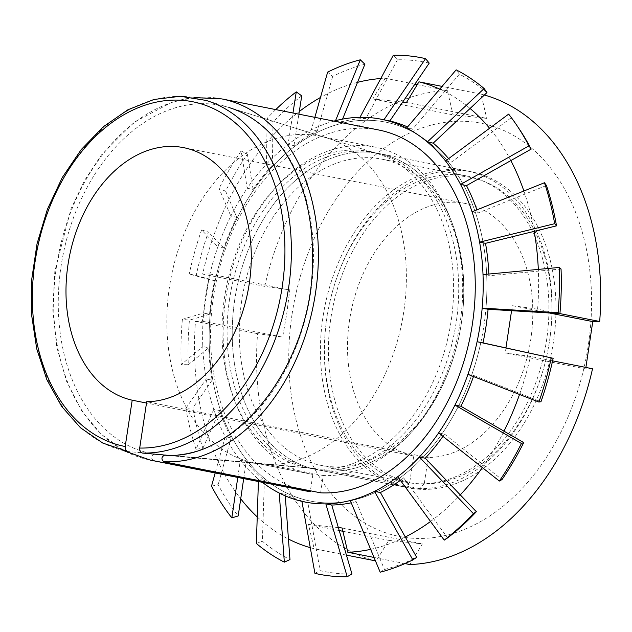 <?xml version="1.0" encoding="UTF-8"?>
<svg xmlns="http://www.w3.org/2000/svg" width="632" height="632" viewBox="0 0 632 632"><rect width="100%" height="100%" fill="white"/><g stroke="black" fill="none" stroke-linecap="round" stroke-linejoin="round"><path stroke-width="0.47" stroke-dasharray="3.16 2.37" d="M550.061 337.196A155.44 109.684 -78.8 0 1 544.555 364.972A155.44 109.684 -78.8 0 1 424.246 483.812L428.219 457.497A128.873 90.937 -78.8 0 0 530.943 338.357A128.873 90.937 -78.8 0 0 465.207 203.441A128.873 90.937 -78.8 0 0 351.155 311.189A128.873 90.937 -78.8 0 0 413.723 455.98L409.741 482.295A155.44 109.684 -78.8 0 1 331.729 312.982A155.44 109.684 -78.8 0 1 463.849 176.368A155.44 109.684 -78.8 0 1 550.061 337.196L550.124 336.682A161.089 113.673 -78.8 0 0 467.546 171.059A161.089 113.673 -78.8 0 0 324.73 306.986A161.089 113.673 -78.8 0 0 404.922 487.098A161.089 113.673 -78.8 0 0 404.97 487.106L409.741 482.295M424.246 483.812L419.474 488.623A161.089 113.673 -78.8 0 0 544.428 365.47A161.089 113.673 -78.8 0 0 550.124 336.682M419.474 488.623L321.024 469.118A161.089 113.673 -78.8 0 0 450.095 327.408A161.089 113.673 -78.8 0 0 377.336 153.639A161.089 113.673 -78.8 0 0 369.096 151.554A161.089 113.673 -78.8 0 0 226.288 287.473A161.089 113.673 -78.8 0 0 306.481 467.593A161.089 113.673 -78.8 0 0 306.528 467.601L404.97 487.106M321.024 469.118L166.579 455.23M377.336 153.639L206.15 100.433A180.065 127.064 -78.8 0 0 38.552 244.078A180.065 127.064 -78.8 0 0 127.838 451.532L306.528 467.601M413.723 455.98L146.498 403.034M428.219 457.497L146.703 401.715M484.389 95.013A239.338 168.886 -78.8 0 0 481.039 94.121L486.719 118.374L453.057 114.842L447.377 90.589A239.338 168.886 -78.8 0 0 264.737 286.383L289.804 289.851L286.754 313.598L282.646 337.132L257.587 333.664A239.338 168.886 -78.8 0 0 376.23 561.019L388.704 540.36L422.366 543.891L409.892 564.55M292.047 314.333A210.614 148.615 -78.8 0 0 486.972 517.774A210.614 148.615 -78.8 0 0 541.466 157.455A210.614 148.615 -78.8 0 0 292.047 314.333M592.532 368.756L585.619 368.883L505.387 352.98L530.446 356.456L552.597 360.848M559.833 313.583L537.595 309.174A239.338 168.886 -78.8 0 0 538.314 269.398M481.039 94.121L442.068 86.394M534.206 231.344A239.338 168.886 -78.8 0 0 523.881 190.998M510.846 160.583A239.338 168.886 -78.8 0 0 489.579 128.256M470.082 108.475A239.338 168.886 -78.8 0 0 439.753 89.128M370.644 549.35A239.338 168.886 -78.8 0 0 405.278 536.971M430.542 521.471A239.338 168.886 -78.8 0 0 460.286 494.896M482.35 467.577A239.338 168.886 -78.8 0 0 503.988 431.158M519.528 394.487A239.338 168.886 -78.8 0 0 530.446 356.456M404.978 563.57L374.018 557.44M447.377 90.589L417.262 84.625M414.892 84.159L385.291 78.289A239.338 168.886 -78.8 0 0 380.796 78.534M264.737 286.383L202.651 274.083A239.338 168.886 -78.8 0 1 299.292 111.509M357.522 82.358A239.338 168.886 -78.8 0 0 320.471 97.478M257.587 333.664L195.501 321.356A239.338 168.886 -78.8 0 0 240.721 498.798M376.23 561.019L375.447 560.868M346.431 555.117L314.144 548.718A239.338 168.886 -78.8 0 1 310.288 547.675M257.232 516.921A239.338 168.886 -78.8 0 0 288.453 539.049M486.087 306.678A193.179 136.315 -78.8 0 0 370.044 120.317A193.179 136.315 -78.8 0 0 212.17 297.364A193.179 136.315 -78.8 0 0 326.009 502.875A193.179 136.315 -78.8 0 0 486.087 306.678M537.595 309.174L512.536 305.706L511.572 310.691M385.291 78.289L372.825 98.948L402.703 102.06M195.501 321.356L202.422 321.238L209.571 273.956L202.651 274.083M338.349 527.578L308.471 524.465L314.144 548.718M505.94 347.916L505.387 352.98M326.87 317.983A161.089 113.673 -78.8 0 0 326.27 322.241A161.089 113.673 -78.8 0 0 472.199 475.864A161.089 113.673 -78.8 0 0 525.453 207.091A161.089 113.673 -78.8 0 0 331.974 293.461A161.089 113.673 -78.8 0 0 326.87 317.983M234.741 299.726A161.089 113.673 -78.8 0 0 315.226 469.307A161.089 113.673 -78.8 0 0 456.217 347.987A161.089 113.673 -78.8 0 0 461.921 319.207A161.089 113.673 -78.8 0 0 370.573 152.336A161.089 113.673 -78.8 0 0 234.741 299.726A161.089 113.673 -78.8 0 0 316.719 469.616A161.089 113.673 -78.8 0 0 459.527 333.688A161.089 113.673 -78.8 0 0 379.334 153.576A161.089 113.673 -78.8 0 0 234.741 299.726M326.91 317.667A156.104 110.158 -78.8 0 0 326.325 321.791A156.104 110.158 -78.8 0 0 406.352 482.295A156.104 110.158 -78.8 0 0 544.752 350.578A156.104 110.158 -78.8 0 0 467.04 176.036A156.104 110.158 -78.8 0 0 331.855 293.904A156.104 110.158 -78.8 0 0 326.91 317.667M241.708 300.785A156.104 110.158 -78.8 0 0 321.151 465.413A156.104 110.158 -78.8 0 0 456.336 347.553A156.104 110.158 -78.8 0 0 461.858 319.658A156.104 110.158 -78.8 0 0 381.831 159.153A156.104 110.158 -78.8 0 0 241.708 300.785M342.133 527.997L422.366 543.891M308.471 524.465L339.226 530.556M342.9 531.291L388.704 540.36M202.422 321.238L282.646 337.132M209.571 273.956L289.804 289.851M372.825 98.948L453.057 114.842M406.487 102.479L486.719 118.374M512.536 305.706L549.034 312.935M378.687 129.987A184.102 129.908 -78.8 0 0 215.472 285.332A184.102 129.908 -78.8 0 0 307.128 491.175M320.606 492.826L323.221 475.533A166.611 117.568 -78.8 0 0 459.82 324.524A166.611 117.568 -78.8 0 0 375.29 147.145A166.611 117.568 -78.8 0 0 227.583 287.734A166.611 117.568 -78.8 0 0 310.525 474.024A166.611 117.568 -78.8 0 0 312.864 474.45L310.391 490.803M312.864 474.45L256.56 463.296A166.611 117.568 -78.8 0 1 254.222 462.869A166.611 117.568 -78.8 0 1 171.28 276.579A166.611 117.568 -78.8 0 1 318.986 135.991A166.611 117.568 -78.8 0 1 327.51 138.155L229.424 107.669A177.489 125.239 -78.8 0 0 63.935 250.62A177.489 125.239 -78.8 0 0 154.184 454.076L256.56 463.296M323.221 475.533L266.917 464.378A166.611 117.568 -78.8 0 0 402.466 319.508A166.611 117.568 -78.8 0 0 327.51 138.155M266.917 464.378L164.541 455.166A177.489 125.239 -78.8 0 0 309.23 301.093A177.489 125.239 -78.8 0 0 229.424 107.669M153.363 460.657C150.772 458.05 151.048 455.862 154.184 454.076M380.18 572.197L384.469 569.495A259.586 183.177 -78.8 0 0 416.686 557.345M256.355 543.473L262.383 541.174A259.586 183.177 -78.8 0 0 289.97 559.589M211.515 486.158L218.166 484.657A259.586 183.177 -78.8 0 0 238.201 515.941M301.733 95.874A259.586 183.177 -78.8 0 0 273.008 122.047L267.131 118.405L266.475 164.115A195.154 137.705 -78.8 0 0 247.207 188.241L241.14 150.953L247.373 154.145A259.586 183.177 -78.8 0 0 225.608 191.18L219.067 188.518L230.846 216.089A195.154 137.705 -78.8 0 0 217.89 246.804L201.584 229.961L208.378 232.039A259.586 183.177 -78.8 0 0 196.197 275.473L189.229 274.012L208.726 279.455A195.154 137.705 -78.8 0 0 203.646 313.061L182.371 319.334L189.434 320.171A259.586 183.177 -78.8 0 0 188.304 364.759L181.226 364.561L202.801 346.581A195.154 137.705 -78.8 0 0 206.206 379.01L185.824 408.312L192.839 407.901A259.586 183.177 -78.8 0 0 202.896 448.278L196.023 449.257L213.766 409.362A195.154 137.705 -78.8 0 0 225.253 436.712A195.154 137.705 -78.8 0 0 240.31 460.23A195.154 137.705 -78.8 0 0 258.488 479.206A195.154 137.705 -78.8 0 0 262.327 482.303M185.824 408.312A263.267 185.769 -78.8 0 0 196.023 449.257M182.371 319.334A263.267 185.769 -78.8 0 0 181.226 364.561M201.584 229.961A263.267 185.769 -78.8 0 0 189.229 274.012M241.14 150.953A263.267 185.769 -78.8 0 0 219.067 188.518M275.765 109.597A263.267 185.769 -78.8 0 0 267.131 118.405M364.885 64.259A259.586 183.177 -78.8 0 0 332.669 76.417L327.637 72.127M429.215 63.121A259.586 183.177 -78.8 0 0 397.394 59.787L393.286 55.261M486.972 92.58A259.586 183.177 -78.8 0 0 459.385 74.165L456.154 69.844M519.267 129.007A259.586 183.177 -78.8 0 0 511.154 117.821L508.657 114.115M243.691 478.606L246.219 461.399A195.154 137.705 101.2 0 0 264.397 480.375L258.488 479.206L258.409 481.529M237.782 477.437L240.31 460.23L246.219 461.399M202.896 448.278L219.675 410.531A195.154 137.705 101.2 0 0 231.162 437.881L225.253 436.712L215.18 472.957M188.304 364.759L208.71 347.75A195.154 137.705 101.2 0 0 212.115 380.188L206.206 379.01A195.154 137.705 -78.8 0 0 213.766 409.362L219.675 410.531M196.197 275.473L214.643 280.632A195.154 137.705 101.2 0 0 209.555 314.23L203.646 313.061A195.154 137.705 -78.8 0 0 202.801 346.581L208.71 347.75M225.608 191.18L236.755 217.258A195.154 137.705 101.2 0 0 223.799 247.973L217.89 246.804A195.154 137.705 -78.8 0 0 208.726 279.455L214.643 280.632M273.008 122.047L272.384 165.284A195.154 137.705 101.2 0 0 253.116 189.418L247.207 188.241A195.154 137.705 -78.8 0 0 230.846 216.089L236.755 217.258M314.855 117.339L311.331 129.813A195.154 137.705 -78.8 0 0 288.066 144.436A195.154 137.705 -78.8 0 0 266.475 164.115L272.384 165.284M332.669 76.417L317.24 130.982A195.154 137.705 101.2 0 0 293.983 145.613L288.066 144.436L292.972 113.002M333.886 121.115A195.154 137.705 -78.8 0 0 311.331 129.813L317.24 130.982M314.926 573.358L320.14 570.641A259.586 183.177 -78.8 0 0 351.961 573.975M480.849 342.41A193.179 136.315 -78.8 0 0 382.779 121.597A193.179 136.315 -78.8 0 0 212.17 297.364A193.179 136.315 -78.8 0 0 313.275 501.603A193.179 136.315 -78.8 0 0 480.849 342.41M561.05 268.995L488.931 275.757A195.154 137.705 101.2 0 0 488.852 274.035M546.459 185.484L477.958 212.976A195.154 137.705 101.2 0 0 476.899 209.856M511.154 117.821L451.414 162.108A195.154 137.705 101.2 0 0 448.609 158.632M459.385 74.165L412.498 129.291A195.154 137.705 101.2 0 0 407.585 126.945M397.394 59.787L365.896 118.476A195.154 137.705 101.2 0 0 341.454 121.842L342.568 119.108M293.983 145.613L298.881 114.179M253.116 189.418L247.373 154.145M223.799 247.973L208.378 232.039M209.555 314.23L189.434 320.171M212.115 380.188L192.839 407.901M231.162 437.881L218.166 484.657M264.397 480.375L262.383 541.174M285.261 495.883L285.143 494.224A195.154 137.705 101.2 0 0 307.816 502.527L320.14 570.641M350.27 500.497L356.179 501.666A195.154 137.705 101.2 0 1 351.242 502.819M356.179 501.666L384.469 569.495M397.749 476.726L403.658 477.903A195.154 137.705 101.2 0 1 400.388 480.336M403.658 477.903L447.622 537.879M438.608 432.928L444.517 434.097A195.154 137.705 101.2 0 1 442.945 436.357M444.517 434.097L501.974 479.617M467.925 374.365L473.842 375.534A195.154 137.705 101.2 0 1 473.487 376.53M473.842 375.534L540.976 401.715M229.621 298.715A161.089 113.673 -78.8 0 0 311.6 468.604A161.089 113.673 -78.8 0 0 454.408 332.677A161.089 113.673 -78.8 0 0 374.215 152.565A161.089 113.673 -78.8 0 0 229.621 298.715M483.014 274.588L488.931 275.757M472.049 211.807L477.958 212.976M445.505 160.939L451.414 162.108M406.589 128.114L412.498 129.291M359.987 117.307L365.896 118.476M335.545 120.672L341.454 121.842M279.226 493.047L285.143 494.224M301.906 501.35L307.816 502.527M221.808 98.908A184.102 129.908 -78.8 0 0 58.594 254.254A184.102 129.908 -78.8 0 0 150.242 460.096M544.555 364.972L544.428 365.47M467.546 171.059L369.096 151.554M404.922 487.098L306.481 467.593M465.207 203.441L183.683 147.659M326.325 321.791L326.27 322.241M331.855 293.904L331.974 293.461M467.04 176.036L381.831 159.153M406.352 482.295L321.151 465.413M461.858 319.658L461.921 319.207M456.336 347.553L456.217 347.987M375.29 147.145L318.986 135.991M310.525 474.024L254.222 462.869M194.158 97.565L171.959 102.218L134.49 121.976L101.444 154.927L84.656 180.302L71.029 208.758L54.818 271.318L52.811 309.933L56.801 347.189L66.605 381.404L81.82 411.053L101.144 434.208L124.172 450.79M379.334 153.576L374.215 152.565M316.719 469.616L311.6 468.604"/><path stroke-width="0.95" d="M166.579 455.23L142.334 453.049A180.065 127.064 -78.8 0 0 287.363 295.27A180.065 127.064 -78.8 0 0 206.15 100.433L180.42 96.293L153.971 99.461L127.933 109.763L103.356 126.724L81.18 149.618L62.276 177.529L47.368 209.334L37.043 243.762L31.718 279.431L31.6 314.91L36.711 348.769L46.847 379.674L61.652 406.392L80.564 427.832L102.858 443.103L127.838 451.532C125.926 450.979 125.041 449.305 125.191 446.516L132.199 400.198A128.873 90.937 -78.8 0 1 69.631 255.407A128.873 90.937 -78.8 0 1 183.683 147.659A128.873 90.937 -78.8 0 1 249.419 282.575A128.873 90.937 -78.8 0 1 146.703 401.715L139.696 448.041C139.53 450.829 140.415 452.504 142.334 453.049M146.498 403.034L132.199 400.198M585.896 367.445L592.769 321.601L599.681 321.475A239.338 168.886 -78.8 0 0 484.389 95.013M404.978 563.57L409.892 564.55A239.338 168.886 -78.8 0 0 592.532 368.756L552.597 360.848M599.681 321.475L559.833 313.583M442.068 86.394L418.953 81.82A239.338 168.886 -78.8 0 1 439.753 89.128M538.314 269.398A239.338 168.886 -78.8 0 0 534.206 231.344M523.881 190.998A239.338 168.886 -78.8 0 0 510.846 160.583M489.579 128.256A239.338 168.886 -78.8 0 0 470.082 108.475M374.018 557.44L347.805 552.25A239.338 168.886 -78.8 0 0 370.644 549.35M405.278 536.971A239.338 168.886 -78.8 0 0 430.542 521.471M460.286 494.896A239.338 168.886 -78.8 0 0 482.35 467.577M503.988 431.158A239.338 168.886 -78.8 0 0 519.528 394.487M417.262 84.625L414.892 84.159M380.796 78.534A239.338 168.886 -78.8 0 0 357.522 82.358M320.471 97.478A239.338 168.886 -78.8 0 0 299.292 111.509M375.447 560.868L346.431 555.117M240.721 498.798A239.338 168.886 -78.8 0 0 257.232 516.921M288.453 539.049A239.338 168.886 -78.8 0 0 310.288 547.675M402.703 102.06L406.487 102.479L418.953 81.82M347.805 552.25L342.133 527.997L338.349 527.578M511.572 310.691L505.94 347.916M339.226 530.556L342.9 531.291M549.034 312.935L592.769 321.601M164.541 455.166C161.405 456.944 161.128 459.14 163.72 461.739L320.606 492.826A184.102 129.908 -78.8 0 0 472.033 326.373A184.102 129.908 -78.8 0 0 378.687 129.987L221.808 98.908L194.158 97.565M150.242 460.096L307.128 491.175A184.102 129.908 -78.8 0 0 310.249 491.743L153.363 460.657A184.102 129.908 -78.8 0 1 150.242 460.096L124.172 450.79M310.391 490.803L310.249 491.743M400.388 480.336A195.154 137.705 101.2 0 1 380.401 492.526L416.686 557.345L412.846 559.873L374.492 491.356A195.154 137.705 -78.8 0 0 397.749 476.726L444.225 540.139L447.622 537.879A259.586 183.177 -78.8 0 0 476.346 511.707L473.352 513.595L419.34 457.054A195.154 137.705 -78.8 0 0 438.608 432.928L499.351 481.047L501.974 479.617A259.586 183.177 -78.8 0 0 523.738 442.574L521.424 443.482L454.969 405.08A195.154 137.705 -78.8 0 0 467.925 374.365L538.906 402.039L540.976 401.715A259.586 183.177 -78.8 0 0 553.158 358.281L477.089 341.707A195.154 137.705 -78.8 0 0 482.169 308.108L558.111 312.666L559.92 313.591A259.586 183.177 -78.8 0 0 561.05 268.995L559.257 267.439L483.014 274.588A195.154 137.705 -78.8 0 0 479.609 242.159A195.154 137.705 -78.8 0 0 472.049 211.807A195.154 137.705 -78.8 0 0 460.562 184.457A195.154 137.705 -78.8 0 0 445.505 160.939A195.154 137.705 -78.8 0 0 427.327 141.963A195.154 137.705 -78.8 0 0 406.589 128.114A195.154 137.705 -78.8 0 0 383.908 119.811A195.154 137.705 -78.8 0 0 359.987 117.307A195.154 137.705 -78.8 0 0 335.545 120.672A195.154 137.705 -78.8 0 0 333.886 121.115M558.111 312.666A263.267 185.769 -78.8 0 0 559.257 267.439M538.906 402.039A263.267 185.769 -78.8 0 0 551.254 357.988M499.351 481.047A263.267 185.769 -78.8 0 0 521.424 443.482M444.225 540.139A263.267 185.769 -78.8 0 0 473.352 513.595M285.261 495.883L289.97 559.589L284.337 562.156L279.226 493.047A195.154 137.705 -78.8 0 0 301.906 501.35A195.154 137.705 -78.8 0 0 325.828 503.862A195.154 137.705 -78.8 0 0 350.27 500.497L380.18 572.197A263.267 185.769 -78.8 0 0 412.846 559.873M258.409 481.529L256.355 543.473A263.267 185.769 -78.8 0 0 284.337 562.156M243.691 478.606L238.201 515.941L231.833 517.885L237.782 477.437M215.18 472.957L211.515 486.158A263.267 185.769 -78.8 0 0 231.833 517.885M292.972 113.002L296.266 91.861A263.267 185.769 -78.8 0 0 275.765 109.597M296.266 91.861L301.733 95.874L298.881 114.179M335.545 120.672L360.311 59.803A263.267 185.769 -78.8 0 0 327.637 72.127L314.855 117.339M360.311 59.803L364.885 64.259L342.568 119.108M407.585 126.945A195.154 137.705 101.2 0 0 389.818 120.989L383.908 119.811L425.557 58.642A263.267 185.769 -78.8 0 0 393.286 55.261L359.987 117.307M425.557 58.642L429.215 63.121L389.818 120.989M448.609 158.632A195.154 137.705 101.2 0 0 433.236 143.14L427.327 141.963L484.136 88.527A263.267 185.769 -78.8 0 0 456.154 69.844L406.589 128.114M484.136 88.527L486.972 92.58L433.236 143.14M476.899 209.856A195.154 137.705 101.2 0 0 466.479 185.626L460.562 184.457L528.968 145.842A263.267 185.769 -78.8 0 0 516.881 125.46A263.267 185.769 -78.8 0 0 508.657 114.115L445.505 160.939M528.968 145.842L531.18 149.105A259.586 183.177 -78.8 0 0 519.267 129.007L516.881 125.46M488.852 274.035A195.154 137.705 101.2 0 0 485.518 243.328L479.609 242.159L554.667 223.689L556.516 225.853A259.586 183.177 -78.8 0 0 546.459 185.484L544.46 182.743L472.049 211.807M554.667 223.689A263.267 185.769 -78.8 0 0 544.46 182.743M553.158 358.281L482.998 342.884A195.154 137.705 101.2 0 0 488.078 309.285L482.169 308.108A195.154 137.705 -78.8 0 0 483.014 274.588M467.925 374.365A195.154 137.705 -78.8 0 0 477.089 341.707L482.998 342.884M438.608 432.928A195.154 137.705 -78.8 0 0 454.969 405.08L460.878 406.25L523.738 442.574M397.749 476.726A195.154 137.705 -78.8 0 0 419.34 457.054L425.249 458.224L476.346 511.707M350.27 500.497A195.154 137.705 -78.8 0 0 374.492 491.356L380.401 492.526M262.327 482.303A195.154 137.705 -78.8 0 0 279.226 493.047M351.961 573.975L347.205 576.74L325.828 503.862L331.737 505.031L351.961 573.975M301.906 501.35L314.926 573.358A263.267 185.769 -78.8 0 0 347.205 576.74M488.078 309.285L559.92 313.591M485.518 243.328L556.516 225.853M466.479 185.626L531.18 149.105M351.242 502.819A195.154 137.705 101.2 0 1 331.737 505.031M442.945 436.357A195.154 137.705 101.2 0 1 425.249 458.224M473.487 376.53A195.154 137.705 101.2 0 1 460.878 406.25M139.696 448.041A175.656 123.951 -78.8 0 0 277.954 195.478A175.656 123.951 -78.8 0 0 66.447 173.318A175.656 123.951 -78.8 0 0 125.191 446.516M163.72 461.739A184.102 129.908 -78.8 0 0 315.155 295.286A184.102 129.908 -78.8 0 0 221.808 98.908M229.424 107.669C246.804 113.12 262.114 123.603 275.37 139.103C301.622 171.319 313.986 213.561 312.461 265.851C310.778 364.877 236.566 461.368 164.47 455.159"/></g></svg>
